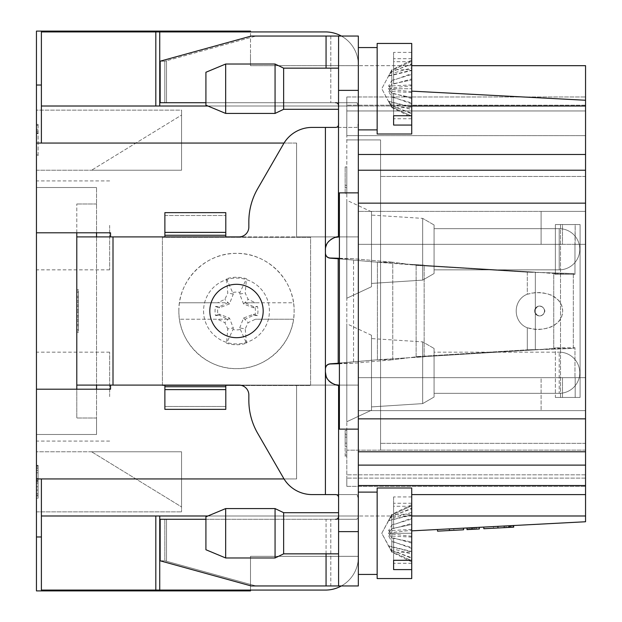<?xml version="1.0" encoding="UTF-8"?>
<svg xmlns="http://www.w3.org/2000/svg" width="622" height="622" viewBox="0 0 622 622"><rect width="100%" height="100%" fill="white"/><g stroke="black" fill="none" stroke-linecap="round" stroke-linejoin="round"><path stroke-width="0.47" stroke-dasharray="3.11 2.33" d="M358.334 533.272L358.334 574.433L358.334 533.272M326.06 585.963L358.334 585.963L358.334 514.861L358.334 585.963L330.795 585.963L330.795 519.277L166.517 519.277L166.517 561.262L256 585.963L330.795 585.963L330.795 519.277L160.181 519.277L326.06 519.277L326.06 585.963L251.257 585.963L358.334 585.963L358.334 429.133L358.334 514.861L357.075 519.277L335.585 519.277C337.738 519.331 338.733 517.862 338.578 514.861L338.578 385.088L358.334 385.088L358.334 410.613L358.334 106.012L358.334 451.774L358.334 211.387L358.334 236.912L296.593 236.912L296.593 143.06L296.593 236.912L110.545 236.912L110.545 232.791L110.545 236.912L96.55 236.912L96.55 232.791L96.55 236.912L96.55 232.791L76.786 232.791L76.786 418.023L96.55 418.023L96.55 434.483L96.55 187.517L96.55 434.483L96.55 418.023L76.786 418.023L76.786 203.977L76.786 232.791L96.55 232.791M96.55 389.209L76.786 389.209L96.55 389.209L96.55 385.088L96.55 389.209L96.55 385.088L76.786 385.088L110.545 385.088L110.545 389.209L110.545 385.088L96.55 385.088M207.888 515.988L41.394 515.988L41.394 478.94L296.593 478.94L296.593 385.088L296.593 478.94L296.593 385.088L110.545 385.088L296.593 385.088L296.593 478.94L36.449 478.94L36.449 536.98L41.394 536.98L41.394 478.94L284.036 478.94M41.394 515.988L155.819 515.988L41.394 515.988L41.394 590.076L250.495 590.076L250.495 556.325L358.334 556.325L358.334 557.149L358.334 385.088L296.593 385.088L358.334 385.088L338.578 385.088L338.578 498.533C338.726 495.773 337.521 494.459 334.97 494.583L357.067 494.583L358.334 498.533L357.067 494.583L312.057 494.583L325.407 494.583L325.407 253.24C325.695 256.132 327.25 257.772 330.072 258.169L338.205 258.736L338.205 363.264L353.56 363.264L353.56 258.736L330.22 258.029C327.304 257.687 325.695 256.046 325.407 253.1M41.394 85.02L36.449 85.02L41.394 85.02L36.449 85.02L36.449 31.1L250.495 31.1L250.495 31.924L325.407 31.924A32.927 32.927 0 0 1 358.334 64.851L358.334 65.675L250.479 65.675L250.479 54.153L250.479 65.675L358.334 65.675L358.334 64.851A32.927 32.927 0 0 0 325.407 31.924L41.394 31.924L250.495 31.924L250.495 54.153L250.495 31.924L41.394 31.924L41.394 143.06L41.394 31.924L41.394 143.06L296.593 143.06L296.593 236.912L296.593 143.06L36.449 143.06L36.449 232.791L76.786 232.791L76.786 418.023L76.786 389.209L36.449 389.209L76.786 389.209M41.394 106.012L358.334 106.012L358.334 64.851L358.334 236.912L96.55 236.912M36.449 85.02L36.449 143.06L284.036 143.06M207.888 106.012L358.334 106.012L358.334 429.133L358.334 192.867L358.334 203.153L585.551 203.153L585.551 106.012L159.737 106.012L411.725 106.012M585.551 203.153L585.551 451.774L358.334 451.774L585.551 451.774L585.551 485.525L358.334 485.525L358.334 515.988L585.551 515.988L585.551 485.525L358.334 485.525L358.334 377.678L380.563 377.678L380.563 244.322L380.563 450.18L346.812 450.18L346.812 478.116L346.812 135.65L346.812 450.18L380.563 450.18L380.563 139.927L346.812 139.927L380.563 139.927L380.563 450.18L380.563 377.678L585.551 377.678L575.179 377.678L575.179 397.442L562.49 397.442L575.179 397.442L575.179 377.678L541.093 377.678L541.093 410.613L541.093 377.678L358.334 377.678L562.49 377.678L562.49 397.442L562.49 377.678L585.551 377.678L585.551 410.613L358.334 410.613L585.551 410.613L585.551 377.678L358.334 377.678L358.334 410.613L358.334 385.088L238.965 385.088L325.407 385.088L325.407 494.583L325.407 385.088L338.407 385.088M110.545 385.088L110.545 389.209L36.449 389.209L36.449 478.94L41.394 478.94L41.394 536.98L36.449 536.98L36.449 590.9L250.495 590.9L250.495 590.076L325.407 590.076A32.927 32.927 0 0 0 358.334 557.149A32.927 32.927 0 0 1 325.407 590.076L41.394 590.076L41.394 536.98L41.394 590.076L250.495 590.076L250.495 556.325L358.334 556.325L358.334 557.149A32.927 32.927 0 0 1 325.407 590.076M76.786 289.557L76.786 331.036L76.786 289.557L78.434 289.557L78.434 331.036L78.434 289.557M96.55 203.977L76.786 203.977L96.55 203.977M76.786 332.443L76.786 290.964L76.786 332.443L78.434 332.443L78.434 290.964L78.434 329.629L78.434 290.964L76.786 290.964L76.786 329.629L76.786 290.964L78.434 290.964L78.434 332.443M96.55 418.023L76.786 418.023L96.55 418.023M339.402 385.088L339.402 192.867L339.402 385.088L338.578 385.088L358.334 385.088L358.334 236.912L338.578 236.912L358.334 236.912L339.402 236.912L358.334 236.912L358.334 211.387L585.551 211.387L541.093 211.387L541.093 244.322L541.093 211.387L585.551 211.387L585.551 410.613L585.551 211.387L358.334 211.387L358.334 244.322L585.551 244.322L585.551 135.65L585.551 244.322L585.551 211.387L585.551 244.322L575.179 244.322L575.179 224.558L562.49 224.558L562.49 244.322L358.334 244.322L358.334 123.467L358.334 170.226L585.551 170.226M562.49 244.322L358.334 244.322L380.563 244.322L380.563 176.469L380.563 244.322L585.551 244.322L574.969 244.322L575.179 224.558L555.376 224.558L562.49 224.558L562.49 244.322M325.407 253.232L325.407 250.083C326.356 241.942 330.748 237.55 338.578 236.912L338.578 107.139C338.741 104.146 337.738 102.669 335.585 102.723L166.517 102.723L166.517 60.738L164.814 61.181L256 36.037L166.517 60.738L166.517 102.723L164.814 102.723L164.814 61.181L164.814 102.723L160.181 102.723L160.181 61.181L164.814 61.181L160.181 61.181L251.257 36.037L358.334 36.037L358.334 123.467L358.334 107.139L357.075 102.723L160.181 102.723L357.075 102.723L358.334 107.139L358.334 36.037L251.257 36.037L358.334 36.037L358.334 90.377L338.578 90.377M338.422 236.912L238.965 236.912L325.407 236.912L325.407 127.417L312.057 127.417A32.927 32.927 0 0 0 283.539 143.884L257.671 188.699A65.862 65.862 0 0 0 248.847 221.626L248.847 227.03A9.882 9.882 0 0 1 238.965 236.912L113.01 236.912L113.01 385.088L164.877 385.088L164.877 385.5L225.794 385.5L225.794 385.088L164.877 385.088L164.877 409.354L164.877 389.613L225.794 389.613L225.794 409.354L164.877 409.354L164.877 385.088L238.965 385.088A9.882 9.882 0 0 1 248.847 394.97L248.847 400.374A65.862 65.862 0 0 0 257.671 433.301L283.539 478.116A32.927 32.927 0 0 0 312.057 494.583L325.407 494.583M585.551 418.847L358.334 418.847L358.334 429.133L338.578 429.133M358.334 418.847L358.334 203.153M358.334 90.377L358.334 192.867L338.578 192.867L358.334 192.867L339.402 192.867L339.402 429.133M339.402 236.912L358.334 236.912L325.407 236.912L325.407 127.417L357.067 127.417L358.334 123.467L357.067 127.417L312.057 127.417A32.927 32.927 0 0 0 283.539 143.884L257.671 188.699A65.862 65.862 0 0 0 248.847 221.626L248.847 227.03A9.882 9.882 0 0 1 238.965 236.912A9.882 9.882 0 0 0 248.847 227.03L248.847 221.626A65.862 65.862 0 0 1 257.671 188.699L283.539 143.884A32.927 32.927 0 0 1 312.057 127.417L334.97 127.417C337.521 127.541 338.726 126.227 338.578 123.467L338.578 236.912C339.324 235.598 324.684 239.175 325.407 250.083L325.407 127.417M411.725 65.675L358.334 65.675L411.725 65.675M346.812 456.338L346.812 430.37L346.812 456.338L345.163 456.338L346.812 456.338M346.812 430.37L346.812 446.495L345.163 446.495L345.163 430.37L346.812 430.37M346.812 110.957L346.812 135.65L346.812 105.188L346.812 110.957L585.551 110.957L585.551 96.962L585.551 135.65L346.812 135.65L585.551 135.65L585.551 110.957L346.812 110.957M346.812 96.962L346.812 105.188L346.812 96.962L585.551 96.962L346.812 96.962M346.812 486.35L346.812 478.116L346.812 486.35L585.551 486.35L585.551 478.116L585.551 486.35L346.812 486.35M346.812 298.241L346.812 200.276L346.812 298.241L346.812 200.276L346.812 298.241L346.812 200.276L346.812 298.241L371.505 286.726L371.505 211.791L371.505 286.726L371.505 211.791L371.505 286.726L346.812 298.241L371.505 286.726L371.505 211.791L371.505 286.726M346.812 421.724L346.812 323.759L346.812 421.724L346.812 323.759L346.812 421.724L346.812 323.759L346.812 421.724L371.505 410.209L371.505 335.274L371.505 410.209L371.505 335.274L371.505 410.209L346.812 421.724L371.505 410.209L371.505 335.274L371.505 410.209M346.812 188.116L346.812 166.937L346.812 193.279L346.812 185.294L346.812 188.116L345.163 188.116L345.163 184.812L346.812 184.812L346.812 185.294L345.163 185.294L345.163 193.279L345.163 166.937L345.163 188.116M411.725 530.861L585.551 521.749L585.551 515.988L155.819 515.988L358.334 515.988L358.334 557.149A32.927 32.927 0 0 1 341.346 585.963M155.819 106.012L159.737 106.012L155.819 106.012L155.819 31.924M434.07 393.322L559.209 393.322A20.58 20.58 0 0 0 579.79 372.741A20.58 20.58 0 0 1 559.209 393.322L434.07 393.322L434.07 352.161L434.07 393.322L434.07 352.161L434.07 393.322L434.07 352.161L434.07 393.322L559.209 393.322L559.209 352.161L559.209 393.322A20.58 20.58 0 0 0 579.79 372.741A20.58 20.58 0 0 0 559.209 352.161L434.07 352.161M434.07 397.03L422.665 403.616L434.07 397.03L434.07 348.46L434.07 397.03L434.07 348.46L434.07 397.03L434.07 348.46L434.07 397.03L422.665 403.616L422.665 341.875L422.665 403.616L371.505 406.905L371.505 338.578L371.505 406.905L371.505 338.578L371.505 406.905L371.505 338.578L371.505 406.905L422.665 403.616L422.665 341.875L422.665 403.616L422.665 341.875L422.665 403.616L371.505 406.905M371.505 283.422L371.505 215.095L371.505 283.422L371.505 215.095L371.505 283.422L371.505 215.095L371.505 283.422L422.665 280.125L422.665 218.384L422.665 280.125L422.665 218.384L422.665 280.125L371.505 283.422L422.665 280.125L422.665 218.384L422.665 280.125L434.07 273.54L434.07 224.97L434.07 273.54L434.07 224.97L434.07 273.54L422.665 280.125L434.07 273.54L434.07 224.97L434.07 273.54M434.07 228.678L434.07 269.839L434.07 228.678L434.07 269.839L434.07 228.678L434.07 269.839L434.07 228.678L559.209 228.678L559.209 269.839L559.209 228.678L559.209 269.839L559.209 228.678L559.209 269.839L559.209 228.678L434.07 228.678L559.209 228.678A20.58 20.58 0 0 1 579.79 249.259A20.58 20.58 0 0 0 559.209 228.678A20.58 20.58 0 0 1 579.79 249.259A20.58 20.58 0 0 1 559.209 269.839L434.07 269.839L559.209 269.839A20.58 20.58 0 0 0 579.79 249.259A20.58 20.58 0 0 1 559.209 269.839L434.07 269.839M155.819 515.988L155.819 590.076M325.407 31.924A32.927 32.927 0 0 1 358.334 64.851A32.927 32.927 0 0 0 341.346 36.037M159.737 31.924L159.737 106.012M164.814 519.277L164.814 560.819L166.517 561.262L164.814 560.819L164.814 519.277L160.181 519.277L160.181 560.819L251.257 585.963L256 585.963L166.517 561.262L166.517 519.277L164.814 519.277M159.737 515.988L159.737 590.076M380.563 139.927L380.563 176.469L380.563 139.927M585.551 377.678L585.551 478.116L585.551 377.678M585.551 106.012L585.551 65.675M585.551 450.126L380.563 450.126L585.551 450.126M585.551 135.65L346.812 135.65L585.551 135.65M585.551 485.525L358.334 485.525M585.551 410.613L358.334 410.613L585.551 410.613M585.551 451.774L358.334 451.774L358.334 429.133M358.334 88.728L358.334 47.567L358.334 88.728M358.334 192.867L358.334 170.226M585.551 100.251L411.725 91.139M346.812 187.665L345.163 187.665M346.812 443.136L346.812 434.739L346.812 443.136L345.163 443.136L345.163 434.739L345.163 443.136M346.812 434.739L345.163 434.739L345.163 433.728L346.812 433.728L346.812 434.739M345.163 456.338L345.163 430.37L345.163 456.338M346.812 452.023L345.163 452.023M164.877 236.912L164.877 212.646L164.877 236.912L225.794 236.912L225.794 215.523L225.794 236.912L164.877 236.912L164.877 212.646L225.794 212.646L225.794 232.387L164.877 232.387M76.786 236.912L113.01 236.912M76.786 385.088L113.01 385.088M580.093 224.558L575.179 224.558L580.093 224.558L580.093 397.442L555.376 397.442L555.376 347.729L555.376 397.442L562.49 397.442L555.376 397.442L560.508 397.442L560.508 224.558L580.093 224.558L555.376 224.558L555.376 274.271L555.376 224.558L560.508 224.558L560.508 397.442L580.093 397.442L580.093 224.558M574.969 244.322L574.969 274.271L574.969 244.322M555.376 274.271L574.969 274.271L555.376 274.271L553.736 273.563L553.736 348.437L573.328 348.437L573.328 273.563L574.969 274.271L573.328 273.563L553.736 273.563L573.328 273.563L527.308 272.172L527.308 294.237L535.06 292.612L543.317 292.876L551.115 295.03L557.615 299.221L560.99 303.699L562.443 307.944L562.731 311L561.752 316.544L559.209 321.053L554.116 325.438L547.57 328.222L539.468 329.481L531.328 328.867L527.308 327.763A17.634 16.118 90 0 1 516.206 311A17.634 16.118 90 0 1 527.308 294.237A17.634 16.118 90 0 0 516.206 311A17.634 16.118 90 0 0 527.308 327.763L527.308 349.828L573.328 348.437L574.969 347.729L574.969 377.678L574.969 347.729L555.376 347.729L574.969 347.729L573.328 348.437L553.736 348.437L555.376 347.729L553.736 348.437L553.736 273.563L555.376 274.271M164.877 389.613L164.877 385.5L162.404 385.5L162.404 237.324L310.588 237.324L310.588 385.5L241.787 385.5A9.882 9.882 0 0 1 248.847 394.97L248.847 400.374A65.862 65.862 0 0 0 257.671 433.301L283.539 478.116A32.927 32.927 0 0 0 312.057 494.583A32.927 32.927 0 0 1 283.539 478.116L257.671 433.301A65.862 65.862 0 0 1 248.847 400.374L248.847 394.97A9.882 9.882 0 0 0 238.965 385.088A9.882 9.882 0 0 1 241.787 385.5L225.794 385.5L225.794 389.613M225.794 406.477L225.794 385.088L225.794 409.354L225.794 406.477L164.877 406.477L225.794 406.477M527.308 349.828L535.332 349.828L553.736 348.437L540.673 349.517L527.308 349.828L527.308 327.763L535.06 329.388L543.317 329.124L551.115 326.97L557.615 322.779L560.99 318.301L562.443 314.056L562.731 311L561.752 305.456L559.209 300.947L554.116 296.562L547.57 293.778L539.468 292.519L531.328 293.133L527.308 294.237L527.308 272.172L540.673 272.483L553.736 273.563L540.673 272.483L573.328 273.563L573.328 348.437L535.332 349.828L535.332 309.111L537.447 306.662L540.596 306.125L543.395 307.556L544.841 310.611L544.118 313.535L541.575 315.611L538.31 315.712L536.949 315.012L535.332 312.889L537.447 315.338L540.596 315.875L543.395 314.444L544.841 311.389L544.118 308.465L541.575 306.389L538.31 306.288L536.949 306.988L535.332 309.111L535.332 272.172L540.673 272.483L527.308 272.172L535.332 272.172L535.332 349.828L527.308 349.828L416.126 356.647L527.308 349.828M424.142 265.353L535.332 272.172L424.142 265.353M416.126 265.151L424.15 265.151L424.15 356.849L416.126 356.849L416.126 265.151L416.126 356.849L424.15 356.849L424.15 265.151L416.126 265.151M416.126 265.353L527.308 272.172L416.126 265.353M424.142 356.647L535.332 349.828L424.142 356.647M76.786 324.357L76.786 296.235L76.786 324.357L78.434 324.357L78.434 296.235L78.434 324.357L76.786 324.357M76.786 319.786L76.786 300.807L76.786 319.786L78.434 319.786L78.434 300.807L78.434 319.786L76.786 319.786M76.786 315.572L76.786 305.021L76.786 315.572L78.434 315.572L78.434 305.021L78.434 315.572L76.786 315.572M338.578 533.272L338.578 553.852L338.578 533.272M338.578 88.728L338.578 109.309L338.578 88.728M325.407 368.9C325.687 365.961 327.296 364.321 330.22 363.971L353.56 363.264L392.754 359.773L377.398 359.773L377.398 262.227L392.754 262.227L392.754 359.773L416.141 356.841L408.102 357.782L424.157 356.849L408.102 357.782L392.754 359.773L392.754 262.227L377.398 262.227L408.102 264.218L392.754 262.227L408.102 264.218L424.157 265.151L408.102 264.218L416.141 265.159L377.398 262.227L377.398 359.773L408.102 357.782L377.398 359.773L392.754 359.773L353.56 363.264L339.402 363.722M325.407 368.768L325.407 368.768C325.703 365.86 327.258 364.22 330.072 363.831L377.398 359.773L339.402 363.155M339.402 258.278L353.56 258.736L392.754 262.227L353.56 258.736L338.205 258.736L377.398 262.227L339.402 258.845M330.663 382.444L334.014 384.279L338.578 385.088C330.764 384.466 326.371 380.073 325.407 371.917L325.407 371.94M326.014 375.882L326.628 377.461M162.404 385.088L162.404 237.324L310.588 237.324L310.588 385.5L162.404 385.5L162.404 385.088M205.913 519.277L357.075 519.277L330.795 519.277L357.075 519.277L358.334 514.861L358.334 451.774M160.181 560.819L164.814 560.819L160.181 560.819M225.794 232.387L225.794 235.264L164.877 235.264M225.794 236.912L225.794 235.264M76.786 296.235L78.434 296.235L76.786 296.235M76.786 309.593L78.434 309.593L76.786 309.593M76.786 311L78.434 311L78.434 325.765L78.434 297.643L78.434 311L76.786 311L76.786 297.643L76.786 325.765L76.786 311L78.434 311L76.786 311M76.786 300.807L78.434 300.807L76.786 300.807M76.786 305.021L78.434 305.021L76.786 305.021M283.64 537.494L283.64 512.691L283.64 537.494M275.064 553.945L275.064 508.578L275.064 553.945M205.913 542.275L205.913 516.812L205.913 542.275M225.669 553.945L225.669 508.578L225.669 553.945M239.991 329.559A18.885 18.885 0 0 1 233.001 329.559L226.525 343.243A33.751 33.751 0 0 0 246.468 343.243L239.695 327.942L245.216 328.914L248.139 322.639L255.455 319.234L293.53 319.234A57.628 57.628 0 0 0 293.53 302.766L255.455 302.766L248.139 299.361L245.216 293.086L246.468 278.757A33.751 33.751 0 0 0 226.525 278.757L227.776 293.086L224.853 299.361L217.544 302.766L227.846 302.766L219.364 306.724L215.562 306.389A21.436 21.436 0 0 0 215.562 315.611L217.933 314.499A18.885 18.885 0 0 1 217.933 307.501L215.562 306.389M246.468 343.243L245.216 328.914M217.933 314.499L219.558 314.203L229.44 318.06L233.297 327.942L227.776 328.914L226.525 343.243M233.297 327.942L233.001 329.559M229.44 318.06L224.853 322.639L227.776 328.914M226.525 278.757L233.297 294.058L229.44 303.94L224.853 299.361M233.297 294.058L227.776 293.086M233.001 292.441A18.885 18.885 0 0 1 239.991 292.441L246.468 278.757M255.455 302.766L245.146 302.766L253.628 306.724L257.438 306.389L253.442 307.797L243.552 303.94L239.695 294.058L239.991 292.441M239.695 294.058L245.216 293.086M243.552 303.94L248.139 299.361M239.695 327.942L243.552 318.06L253.442 314.203L257.438 315.611A21.436 21.436 0 0 0 257.438 306.389M255.059 307.501A18.885 18.885 0 0 1 255.059 314.499M229.44 303.94L219.558 307.797L217.933 307.501M243.552 318.06L248.139 322.639M217.544 302.766L179.463 302.766A57.628 57.628 0 0 0 236.5 368.628A57.628 57.628 0 0 0 293.53 319.234L255.455 319.234M219.558 314.203L219.364 315.276L227.846 319.234L179.463 319.234L217.544 319.234L224.853 322.639M227.846 319.234L217.544 319.234M215.562 315.611L219.364 315.276M219.558 307.797L219.364 306.724M245.146 302.766L293.53 302.766A57.628 57.628 0 0 0 179.463 302.766L227.846 302.766M253.442 307.797L253.628 306.724M257.438 315.611L253.628 315.276L245.146 319.234M253.442 314.203L253.628 315.276M178.872 311C178.156 280.195 205.695 252.664 236.5 253.372C267.305 252.664 294.836 280.195 294.12 311C294.836 341.805 267.305 369.336 236.5 368.628C205.695 369.336 178.156 341.805 178.872 311M339.402 192.867L338.578 192.867M76.786 331.036L76.786 292.371L76.786 331.036L78.434 331.036L78.434 292.371L78.434 331.036L76.786 331.036M76.786 302.214L76.786 321.193L76.786 302.214L78.434 302.214L78.434 321.193L78.434 302.214L76.786 302.214M76.786 306.428L76.786 316.979L76.786 306.428L78.434 306.428L78.434 316.979L78.434 306.428L76.786 306.428M326.06 553.852L326.06 519.277L335.585 519.277M338.578 107.139L338.578 36.037M338.578 236.912L338.578 123.467M338.578 585.963L338.578 514.861M338.578 385.088L338.578 498.533M339.402 258.736L353.56 258.736L353.56 363.264L339.402 363.264M326.099 376.139L326.542 377.259M334.955 237.417L334.317 237.62M330.99 239.315L328.851 241.204M327.996 242.238L326.628 244.539M326.014 246.118L325.407 250.083M335.585 102.723L205.913 102.723M263.184 311A26.692 26.692 0 0 1 223.15 334.115A26.692 26.692 0 0 1 223.15 287.885A26.692 26.692 0 0 1 263.184 311M76.786 297.643L78.434 297.643L76.786 297.643M76.786 325.765L78.434 325.765L76.786 325.765M76.786 312.407L78.434 312.407L76.786 312.407M76.786 321.193L78.434 321.193L76.786 321.193M76.786 316.979L78.434 316.979L76.786 316.979M36.449 498.284L36.449 465.357L36.449 494.995L36.449 481.825L38.097 481.825L38.097 486.762L38.097 465.357L38.097 498.284L38.097 481.825L36.449 481.825L36.449 465.357L36.449 498.284L36.449 495.897L36.449 498.284L38.097 498.284M36.449 494.995L36.449 490.05L38.097 490.05L38.097 494.995L38.097 490.05L36.449 490.05L36.449 494.995L38.097 494.995M36.449 478.528L38.097 478.528L36.449 478.528M36.449 468.428L38.097 468.428M36.449 465.357L38.097 465.357M38.097 130.799L38.097 156.643L38.097 123.716L38.097 130.799L36.449 130.799L36.449 154.995L36.449 123.716L38.097 123.716M36.449 123.716L36.449 156.643L36.449 129.329L36.449 133.59L38.097 133.59M36.449 129.329L38.097 129.329M36.449 156.643L36.449 154.995L36.449 156.643L38.097 156.643M110.545 236.912L110.545 232.791L36.449 232.791L76.786 232.791M36.449 389.209L36.449 232.791M36.449 451.774L36.449 511.867L36.449 451.774L36.449 511.867L36.449 451.774L36.449 511.867L36.449 451.774L181.546 451.774L181.546 506.914L181.546 451.774L91.566 451.774L181.546 506.914L181.546 451.774L91.566 451.774L181.546 506.914L181.546 451.774L181.546 506.914L91.566 451.774L181.546 506.914L181.546 451.774L91.566 451.774L181.546 506.914L91.566 451.774L181.546 451.774L91.566 451.774L181.546 451.774L181.546 511.867L181.546 451.774L181.546 511.867L181.546 451.774L181.546 511.867L181.546 451.774L36.449 451.774M36.449 396.618L36.449 352.161L36.449 396.618M36.449 225.382L36.449 269.839L36.449 225.382M36.449 110.133L36.449 170.226L36.449 110.133L36.449 170.226L36.449 110.133L36.449 170.226L36.449 110.133L181.554 110.133L181.554 170.226L181.554 115.078L181.554 170.226L181.554 115.078L91.566 170.226L181.554 170.226L181.554 110.133L181.554 170.226L181.554 110.133L181.554 170.226L181.554 110.133L36.449 110.133M36.449 434.483L96.55 434.483L36.449 434.483M36.449 187.517L96.55 187.517L36.449 187.517M181.554 115.078L181.554 170.226L91.566 170.226L181.554 170.226L181.554 115.078L91.566 170.226L181.554 170.226L181.554 115.078L91.566 170.226L181.554 170.226L91.566 170.226L181.554 115.078M36.449 170.226L181.554 170.226L36.449 170.226M36.449 511.867L181.546 511.867L36.449 511.867M109.643 396.618L109.643 352.161L109.643 396.618M109.643 225.382L109.643 269.839L109.643 225.382M41.394 143.06L36.449 143.06M41.394 478.94L36.449 478.94M41.394 536.98L36.449 536.98M225.669 64.027L205.913 72.261L205.913 105.188L205.913 72.261L205.913 105.188L225.669 113.422L225.669 64.027L225.669 113.422L225.669 64.027L275.064 64.027L275.064 113.422L275.064 64.027L275.064 113.422L225.669 113.422M283.64 103.283L283.64 68.148L283.64 103.283M275.064 64.027L283.64 68.148L283.64 109.309L275.064 113.422M225.669 508.578L205.913 516.812L205.913 549.739L225.669 557.973L225.669 508.578L275.064 508.578L275.064 557.973L283.64 553.852L338.578 553.852M338.578 512.691L283.64 512.691L283.64 553.852M377.15 533.272L377.15 578.553L377.15 487.998L377.15 578.553L411.725 578.553L411.725 506.254L411.725 518.095L393.609 524.743L393.609 515.428L411.725 508.78L411.725 487.998L411.725 552.258L411.725 487.998L377.15 487.998L377.15 533.272M411.725 551.901L411.725 560.71L391.821 551.582L391.821 537.921L388.618 533.272L391.821 528.63L391.821 514.962L391.821 528.63L411.725 524.47L411.725 542.081L411.725 533.272L388.618 533.272L391.821 537.921L411.725 542.081L391.821 537.921L391.821 551.582L411.725 560.71L411.725 551.901L388.618 546.139L391.821 551.582L381.776 533.272L391.821 514.962L411.725 505.841L411.725 514.643L411.725 505.841L391.821 514.962L388.618 520.412L411.725 514.643M411.725 518.095L411.725 524.47L391.821 528.63L388.618 533.272L411.725 533.272L411.725 508.78M411.725 542.081L411.725 560.71L411.725 542.081M411.725 548.448L393.609 541.809L393.609 551.123L411.725 557.763M393.609 524.743L393.609 506.254L411.725 506.254M411.725 496.939L393.609 496.939L393.609 515.428M393.609 496.939L393.609 506.254M393.609 541.809L393.609 560.29M393.609 569.604L393.609 551.123M411.725 78.901L411.725 85.735L391.821 87.935L388.618 91.364L391.821 97.032L411.725 102.972L411.725 117.387L391.821 107.598L388.618 101.316L391.821 105.693L411.725 113.772L411.725 109.581L411.725 134.002L411.725 61.71L411.725 73.551L393.609 80.191L393.609 70.877L411.725 64.237L411.725 43.447L377.15 43.447L377.15 134.002L377.15 43.447L377.15 134.002L411.725 134.002L411.725 69.742L411.725 78.901L393.609 84.04L393.609 73.007L411.725 67.868L411.725 43.447L411.725 107.715L411.725 67.868M411.725 60.07L391.821 69.851L388.618 76.133L391.821 71.763L411.725 63.685M388.618 76.133L411.725 70.496M391.821 69.851L391.821 80.425L411.725 74.477M411.725 84.903L388.618 86.085L391.821 80.425M411.725 91.714L391.821 89.514L388.618 86.085M391.821 89.514L391.821 105.693M391.821 87.935L391.821 71.763M391.821 107.598L391.821 97.032M388.618 101.316L411.725 106.961L411.725 113.772M411.725 117.387L411.725 106.961M411.725 85.735L411.725 102.972M411.725 92.546L388.618 91.364M411.725 98.556L393.609 93.417L393.609 104.442L411.725 109.581M393.609 84.04L393.609 69.742L411.725 69.742M411.725 58.709L393.609 58.709L393.609 73.007M393.609 58.709L393.609 69.742M393.609 93.417L393.609 107.715L411.725 107.715M411.725 118.74L393.609 118.74L393.609 104.442M393.609 118.74L393.609 107.715M411.725 504.613L391.821 514.402L388.618 520.684L391.821 516.307L411.725 508.228M388.618 520.684L411.725 515.039M391.821 514.402L391.821 524.968L411.725 519.028M411.725 529.454L388.618 530.636L391.821 524.968M411.725 536.265L391.821 534.065L388.618 530.636M391.821 534.065L391.821 550.237L411.725 558.315L411.725 554.132L411.725 578.553L411.725 514.285L411.725 523.444L393.609 528.583L393.609 517.558L411.725 512.419M411.725 523.444L411.725 530.286L391.821 532.486L391.821 516.307M391.821 532.486L388.618 535.915L391.821 541.575L411.725 547.523L411.725 558.315M411.725 561.93L391.821 552.149L391.821 541.575M391.821 552.149L388.618 545.867L391.821 550.237M388.618 545.867L411.725 551.504M411.725 530.286L411.725 547.523M411.725 537.097L388.618 535.915M411.725 543.099L393.609 537.96L393.609 548.993L411.725 554.132M393.609 528.583L393.609 514.285L411.725 514.285M411.725 503.26L393.609 503.26L393.609 517.558M393.609 503.26L393.609 514.285M393.609 537.96L393.609 552.258L411.725 552.258M411.725 563.291L393.609 563.291L393.609 548.993M393.609 563.291L393.609 552.258M391.285 106.603L381.776 88.728L388.618 75.861L391.821 70.418L411.725 61.29L411.725 70.099L411.725 61.29L391.821 70.418L388.618 75.861L411.725 70.099M411.725 73.551L411.725 79.919L391.821 84.079L388.618 88.728L391.821 93.37L388.618 88.728L411.725 88.728L411.725 79.919L411.725 97.53L391.821 93.37L411.725 97.53L411.725 88.728L388.618 88.728L391.821 84.079L391.821 70.418L391.821 84.079L411.725 79.919L411.725 64.237M391.821 93.37L391.821 107.038L391.821 93.37M391.821 107.038L388.618 101.588L391.821 107.038L411.725 116.159L411.725 107.357L411.725 116.159L391.821 107.038M391.285 70.854L381.776 88.728L388.618 101.588L411.725 107.357M411.725 97.53L411.725 116.159L411.725 97.53M411.725 103.905L393.609 97.257L393.609 106.572L411.725 113.22M393.609 80.191L393.609 61.71L411.725 61.71M411.725 52.396L393.609 52.396L393.609 70.877M393.609 52.396L393.609 61.71M393.609 97.257L393.609 115.746M393.609 125.061L393.609 106.572M510.67 527.324L510.584 525.676L509.084 525.753L510.584 525.676L509.084 525.753L510.584 525.676L510.67 527.324L509.169 527.402L510.67 527.324M509.169 527.402L509.084 525.753L509.169 527.402M508.462 527.44L506.176 527.557L506.09 525.909L511.331 525.637L506.09 525.909L511.331 525.637L506.09 525.909L506.176 527.557L508.423 527.44L508.337 525.792L508.423 527.44L506.176 527.557L506.09 525.909L506.176 527.557L511.416 527.285L511.331 525.637L511.416 527.285L508.462 527.44L508.376 525.792M497.973 527.985L483.846 528.723L483.761 527.083L509.807 525.714L483.761 527.083L497.888 526.344L497.973 527.985L513.702 527.161M508.749 525.777L513.616 525.52L508.749 525.777C524.945 524.921 492.554 526.624 508.749 525.777C522.449 525.054 495.042 526.492 508.749 525.777M508.835 527.417L504.714 527.635L508.835 527.417M478.746 527.347L476.048 527.487L476.553 527.464L476.639 529.104L476.133 529.128L476.048 527.487L466.912 527.969L479.267 527.316L466.912 527.969L478.746 527.347L478.831 528.988L470.146 529.446L469.968 527.806L470.053 529.446L473.886 529.252L473.801 527.604L466.912 527.969L479.267 527.316L466.912 527.969L479.267 527.316L466.912 527.969L479.267 527.316L466.912 527.969L479.267 527.316L466.912 527.969L479.267 527.316L466.912 527.969L479.267 527.316L466.912 527.969L473.808 527.604L473.886 529.252L467.899 529.563L467.814 527.915L478.746 527.347M467.899 529.563L479.352 528.964L467.899 529.563M474.858 529.198L474.773 527.557L474.858 529.198L474.773 527.557L479.267 527.316L479.352 528.964L479.267 527.316L479.352 528.964L479.267 527.316L479.352 528.964L479.267 527.316L479.352 528.964L479.267 527.316L479.352 528.964L479.267 527.316L479.352 528.964L479.267 527.316L479.352 528.964L479.267 527.316L479.352 528.964L466.998 529.61L466.912 527.969L471.429 527.728L471.515 529.376L466.998 529.61L473.894 529.252L466.998 529.61L479.352 528.964L466.998 529.61L479.352 528.964L472.611 529.314L479.352 528.964L479.267 527.316L471.398 527.728M472.611 529.314L472.526 527.674M466.912 527.969L466.998 529.61L466.912 527.969L466.998 529.61L466.912 527.969L466.998 529.61L466.912 527.969L466.998 529.61L471.865 529.353L466.998 529.61L469.019 529.501L466.998 529.61L466.912 527.969L479.267 527.316L466.912 527.969L466.998 529.61L466.912 527.969L466.998 529.61L466.912 527.969L466.998 529.61L466.912 527.969L466.998 529.61L466.912 527.969L466.998 529.61L466.912 527.969L466.998 529.61L471.492 529.376M473.894 529.252L473.808 527.604M476.359 529.12L476.273 527.472L473.645 527.611L476.273 527.472L476.359 529.12L476.273 527.472L476.359 529.12L476.273 527.472L476.359 529.12L473.739 529.26L473.645 527.611L473.739 529.26L476.359 529.12M483.846 528.723L493.557 528.218L483.846 528.723M483.761 527.083L493.471 526.577L483.761 527.083C496.605 526.406 496.605 526.406 483.761 527.083L497.888 526.344C513.64 525.52 513.64 525.52 497.888 526.344M449.379 528.887L463.514 528.14L449.379 528.887C433.635 529.711 433.635 529.711 449.379 528.887L449.465 530.527L463.6 529.788L463.514 528.14C450.662 528.817 450.662 528.817 463.514 528.14M463.6 529.788L453.889 530.294L463.6 529.788M437.546 531.157L449.465 530.527M472.16 529.338L472.075 527.697M471.111 529.392L471.025 527.751L474.773 527.557L471.025 527.751L471.111 529.392M469.019 529.501L468.934 527.86L469.019 529.501M471.865 529.353L471.779 527.713L471.865 529.353M479.267 527.316L474.773 527.557M203.565 311A32.927 32.927 0 0 0 252.96 339.519A32.927 32.927 0 0 0 252.96 282.481A32.927 32.927 0 0 0 203.565 311A32.927 32.927 0 0 0 252.96 339.519A32.927 32.927 0 0 0 252.96 282.481A32.927 32.927 0 0 0 203.565 311M225.669 88.728C225.669 114.207 225.669 114.207 225.669 88.728C225.669 63.242 225.669 63.242 225.669 88.728C225.669 114.207 225.669 114.207 225.669 88.728C225.669 63.242 225.669 63.242 225.669 88.728M275.064 88.728C275.064 114.207 275.064 114.207 275.064 88.728C275.064 63.242 275.064 63.242 275.064 88.728C275.064 114.207 275.064 114.207 275.064 88.728C275.064 63.242 275.064 63.242 275.064 88.728M225.669 533.272C225.669 558.758 225.669 558.758 225.669 533.272C225.669 507.793 225.669 507.793 225.669 533.272C225.669 558.758 225.669 558.758 225.669 533.272C225.669 507.793 225.669 507.793 225.669 533.272M275.064 533.272C275.064 558.758 275.064 558.758 275.064 533.272C275.064 507.793 275.064 507.793 275.064 533.272C275.064 558.758 275.064 558.758 275.064 533.272C275.064 507.793 275.064 507.793 275.064 533.272M346.812 185.294L346.812 168.616C346.812 166.377 346.812 166.377 346.812 168.616L346.812 185.294M346.812 455.032L346.812 430.37L346.812 455.032L345.163 455.032M346.812 437.157L346.812 439.707L346.812 437.157L345.163 437.157M36.449 133.59L36.449 130.799M585.551 176.469L380.563 176.469L585.551 176.469M585.551 443.323L380.563 443.323L585.551 443.323M585.551 474.827L346.812 474.827L585.551 474.827M585.551 478.116L346.812 478.116L585.551 478.116M585.551 494.599L411.725 494.599M585.551 154.474L358.334 154.474M585.551 465.116L358.334 465.116M585.551 105.188L346.812 105.188L585.551 105.188M164.877 386.736L225.794 386.736M544.468 311A4.937 4.898 90 0 1 539.569 315.937A4.937 4.898 90 0 1 534.679 311A4.937 4.898 90 0 1 539.569 306.063A4.937 4.898 90 0 1 544.468 311A4.937 4.898 90 0 0 539.569 306.063A4.937 4.898 90 0 0 534.679 311A4.937 4.898 90 0 0 539.569 315.937A4.937 4.898 90 0 0 544.468 311M330.795 36.037L330.795 102.723L330.795 36.037M358.334 531.623L338.578 531.623M326.06 68.148L326.06 36.037M164.877 215.523L225.794 215.523L164.877 215.523M36.449 495.897L38.097 495.897L36.449 495.889M36.449 490.097L38.097 490.097M36.449 486.762L38.097 486.762L36.449 486.762M36.449 480.923L38.097 480.923M36.449 472.813L38.097 472.813M36.449 467.005L38.097 467.005M36.449 465.73L38.097 465.73M36.449 470.372L38.097 470.372M36.449 480.176L38.097 480.176M36.449 483.255L38.097 483.255M36.449 493.541L38.097 493.541L36.449 493.565M36.449 490.05L38.097 490.05M36.449 131.95L38.097 131.95M36.449 133.116L38.097 133.116M36.449 154.995L38.097 154.995L36.449 154.995M36.449 125.364L38.097 125.364M36.449 124.361L38.097 124.361M434.07 348.46L422.665 341.875L434.07 348.46L422.665 341.875L371.505 338.578M371.505 335.274L346.812 323.759M371.505 211.791L346.812 200.276M434.07 224.97L422.665 218.384L434.07 224.97L422.665 218.384L371.505 215.095M345.163 193.279L346.812 193.279M345.163 166.937L346.812 166.937M539.569 306.063A4.937 4.937 0 0 0 534.632 311A4.937 4.937 0 0 0 539.569 315.937L539.569 315.937A4.937 4.937 0 0 1 534.632 311A4.937 4.937 0 0 1 539.569 306.063L539.569 306.063M78.434 329.629L76.786 329.629M283.64 512.691L275.064 508.578M225.669 557.973L275.064 557.973M78.434 292.371L76.786 292.371M109.643 352.161L36.449 352.161M109.643 441.068L36.449 441.068M109.643 180.932L36.449 180.932M109.643 269.839L36.449 269.839M579.79 372.741A20.58 20.58 0 0 0 559.209 352.161A20.58 20.58 0 0 1 579.79 372.741M283.64 109.309L338.578 109.309M283.64 68.148L338.578 68.148M377.15 47.567L358.334 47.567M377.15 129.889L358.334 129.889M377.15 492.111L358.334 492.111M377.15 574.433L358.334 574.433M391.285 515.397L381.776 533.272L391.285 551.146M503.968 527.674L503.882 526.025M512.948 527.199L512.862 525.559M504.714 527.635L504.629 525.987M493.557 528.218L493.471 526.577M453.889 530.294L453.803 528.653"/><path stroke-width="0.93" d="M96.55 232.791L96.55 236.912M96.55 385.088L96.55 389.209M41.394 143.06L41.394 106.012L207.888 106.012M41.394 478.94L41.394 515.988L207.888 515.988M41.394 536.98L36.449 536.98L36.449 590.9L250.495 590.9L250.495 590.076L325.407 590.076A32.927 32.927 0 0 0 341.346 585.963M110.545 236.912L110.545 232.791L36.449 232.791L36.449 31.1L250.495 31.1L250.495 31.924L325.407 31.924L41.394 31.924L41.394 106.012M76.786 389.209L76.786 232.791M339.402 429.133L339.402 192.867M339.402 385.088L338.407 385.088M326.06 68.148L326.06 36.037L338.578 36.037L338.422 236.912M585.551 65.675L411.725 65.675L585.551 65.675L585.551 106.012L411.725 106.012M585.551 106.012L585.551 203.153L358.334 203.153L358.334 192.867L338.578 192.867M329.015 380.975L331.534 383.051L335.351 384.691L338.578 385.088L338.578 585.963L358.334 585.963L358.334 418.847L585.551 418.847L585.551 515.988L411.725 515.988L585.551 515.988L585.551 521.749L411.725 530.861M358.334 203.153L358.334 418.847M325.407 590.076L41.394 590.076L41.394 515.988M155.819 106.012L155.819 31.924M155.819 590.076L155.819 515.988M341.346 36.037A32.927 32.927 0 0 0 325.407 31.924M159.737 106.012L159.737 31.924M159.737 590.076L159.737 515.988M585.551 203.153L585.551 418.847M585.551 485.525L358.334 485.525M358.334 170.226L585.551 170.226M585.551 451.774L358.334 451.774M585.551 100.251L411.725 91.139M76.786 236.912L238.965 236.912A9.882 9.882 0 0 0 248.847 227.03L248.847 221.626A65.862 65.862 0 0 1 257.671 188.699L283.539 143.884A32.927 32.927 0 0 1 312.057 127.417L334.97 127.417C337.521 127.541 338.726 126.227 338.578 123.467M325.407 368.76C325.695 365.868 327.25 364.228 330.072 363.831L338.205 363.264L338.205 258.736L330.072 258.169C327.258 257.78 325.703 256.14 325.407 253.24L325.407 494.583L312.057 494.583A32.927 32.927 0 0 1 283.539 478.116L257.671 433.301A65.862 65.862 0 0 1 248.847 400.374L248.847 394.97A9.882 9.882 0 0 0 238.965 385.088L225.794 385.088L225.794 386.736L164.877 386.736L164.877 409.354L225.794 409.354L225.794 389.613L164.877 389.613M164.877 386.736L164.877 385.088L113.01 385.088L113.01 236.912M76.786 385.088L113.01 385.088M325.407 371.94L326.014 375.882M328.851 380.796L330.663 382.444M339.402 236.912L334.955 237.417M338.578 36.037L358.334 36.037L358.334 192.867M205.913 519.277L160.181 519.277L160.181 560.819L251.257 585.963L338.578 585.963M326.06 36.037L251.257 36.037L160.181 61.181L160.181 102.723L205.913 102.723M325.407 494.583L334.97 494.583C337.521 494.459 338.726 495.773 338.578 498.533M325.407 253.1C325.687 256.039 327.296 257.679 330.22 258.029L339.402 258.278M339.402 363.722L330.22 363.971C327.304 364.313 325.695 365.954 325.407 368.9M339.402 258.845L338.205 258.736L339.402 258.736M339.402 363.264L338.205 363.264L339.402 363.155M325.407 127.417L325.407 253.24M358.334 429.133L338.578 429.133M338.578 385.088C339.324 386.402 324.684 382.825 325.407 371.917L326.099 376.139M325.407 250.083C324.661 239.221 339.301 235.598 338.578 236.912M334.317 237.62L330.99 239.315M328.851 241.204L327.996 242.238M326.628 244.539L326.014 246.118M263.184 311A26.692 26.692 0 0 1 223.15 334.115A26.692 26.692 0 0 1 223.15 287.885A26.692 26.692 0 0 1 263.184 311M338.578 514.861C338.741 517.854 337.738 519.331 335.585 519.277M335.585 102.723C337.738 102.669 338.733 104.138 338.578 107.139M164.877 232.387L164.877 235.264L225.794 235.264L225.794 212.646L164.877 212.646L164.877 232.387L225.794 232.387M164.877 235.264L164.877 236.912M225.794 235.264L225.794 236.912M225.794 389.613L225.794 386.736M110.545 385.088L110.545 389.209L36.449 389.209L36.449 536.98M36.449 232.791L36.449 389.209M284.036 478.94L36.449 478.94M284.036 143.06L36.449 143.06M41.394 85.02L36.449 85.02M225.669 113.422L205.913 105.188L205.913 72.261L225.669 64.027L225.669 113.422L275.064 113.422L275.064 64.027L225.669 64.027M275.064 113.422L283.64 109.309L283.64 68.148L275.064 64.027M225.669 557.973L205.913 549.739L205.913 516.812L225.669 508.578L225.669 557.973L275.064 557.973L275.064 508.578L225.669 508.578M275.064 557.973L283.64 553.852L283.64 512.691L275.064 508.578M411.725 487.998L411.725 578.553L377.15 578.553L377.15 487.998L411.725 487.998M411.725 569.604L393.609 569.604L393.609 560.29L411.725 560.29M411.725 43.447L411.725 134.002L377.15 134.002L377.15 43.447L411.725 43.447M411.725 125.061L393.609 125.061L393.609 115.746L411.725 115.746M513.616 525.52L513.702 527.161L509.892 527.363L509.807 525.714M497.888 526.344L497.973 527.985L483.846 528.723L483.761 527.083M497.973 527.985L509.892 527.363M449.379 528.887L449.465 530.527L463.6 529.788L463.514 528.14M449.465 530.527L437.546 531.157L437.46 529.509M466.912 527.969L466.998 529.61L479.352 528.964L479.267 527.316M585.551 494.599L411.725 494.599M585.551 154.474L358.334 154.474M585.551 465.116L358.334 465.116M358.334 531.623L338.578 531.623M358.334 90.377L338.578 90.377M164.877 385.088L225.794 385.088M326.06 553.852L326.06 585.963M283.64 109.309L338.578 109.309M283.64 68.148L338.578 68.148M283.64 553.852L338.578 553.852M283.64 512.691L338.578 512.691M377.15 492.111L358.334 492.111M377.15 574.433L358.334 574.433M377.15 47.567L358.334 47.567M377.15 129.889L358.334 129.889"/></g></svg>
